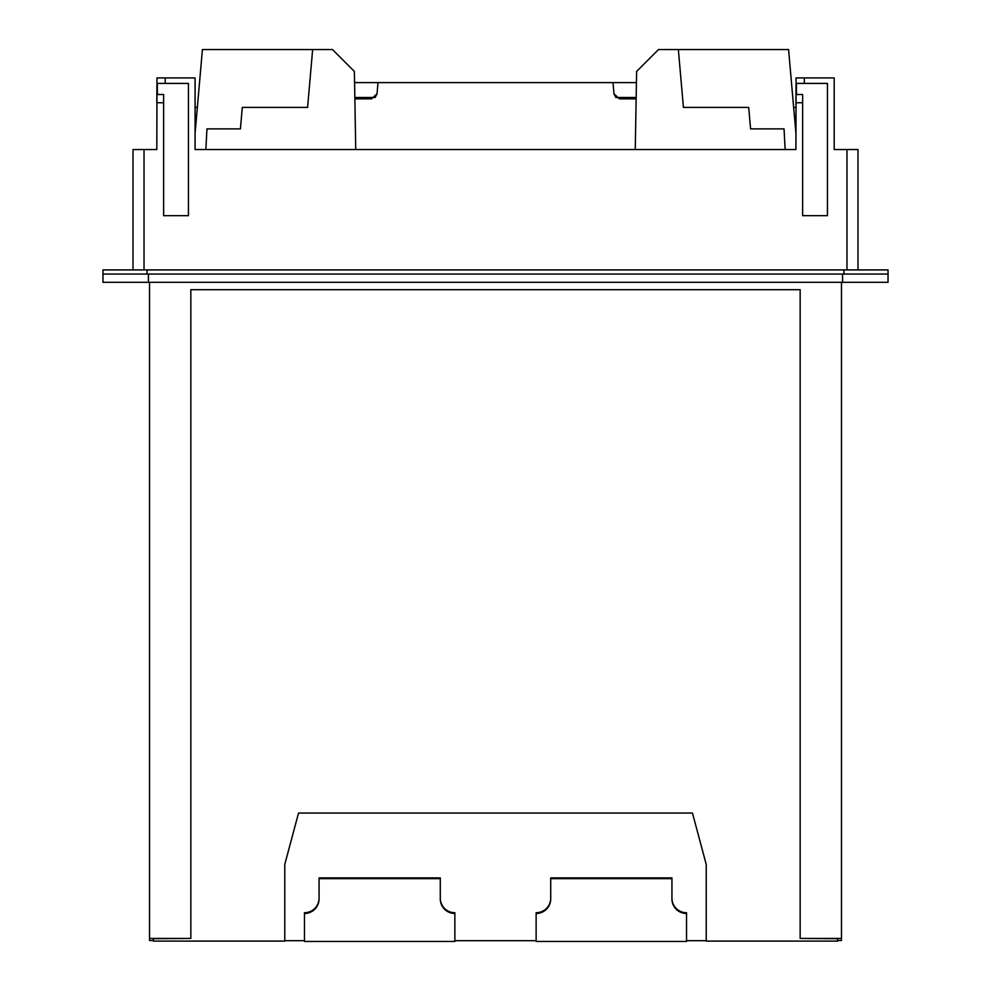 <?xml version="1.0" encoding="UTF-8"?>
<svg xmlns="http://www.w3.org/2000/svg" width="991" height="991" viewBox="0 0 991 991"><rect width="100%" height="100%" fill="white"/><g stroke="black" fill="none" stroke-linecap="round" stroke-linejoin="round"><path stroke-width="1.49" d="M636.148 98.852L619.462 98.852L613.974 93.823L615.807 97.477L634.847 97.477L635.12 98.852M355.88 98.852L356.153 97.477L375.193 97.477L377.026 93.823L378.017 82.6L354.567 82.6M613.974 93.823L612.983 82.6L378.017 82.6M354.852 98.852L371.538 98.852L377.026 93.823M636.433 82.6L612.983 82.6M785.132 149.542L784.042 128.88L750.583 128.88L748.701 107.4L683.418 107.4L678.352 49.55L788.588 49.55L795.922 133.327M635.256 149.542L636.618 71.451L658.519 49.55L678.352 49.55M795.922 107.4L793.655 107.4M205.868 149.542L206.958 128.88L240.417 128.88L242.299 107.4L307.582 107.4L312.648 49.55L332.48 49.55L354.382 71.451L355.744 149.542M312.648 49.55L202.412 49.55L195.078 133.327M195.078 102.754L195.078 107.4L197.345 107.4M440.277 898.131A14.605 14.592 180 0 0 454.869 912.723L454.869 941.45L304.472 941.45L304.472 913.491A14.605 14.592 180 0 0 319.065 898.899L319.065 878.658L440.277 878.658L440.277 898.899A14.605 14.592 180 0 0 454.869 913.491M319.065 898.131A14.605 14.592 180 0 1 304.472 912.723L304.472 913.491M319.065 878.658L319.065 877.89L440.277 877.89L440.277 878.658M550.723 898.131A14.605 14.592 180 0 1 536.131 912.723L536.131 913.491A14.605 14.592 180 0 0 550.723 898.899L550.723 878.658L671.935 878.658L671.935 898.899A14.605 14.592 180 0 0 686.528 913.491L686.528 912.723A14.605 14.592 180 0 1 671.935 898.131M686.528 913.491L686.528 941.45L536.131 941.45L536.131 913.491M550.723 878.658L550.723 877.89L671.935 877.89L671.935 878.658M304.472 940.682L284.776 940.682L284.776 864.412L284.776 941.116L153.382 941.116L153.382 938.7L190.842 938.427L149.53 938.427L149.53 940.496L153.382 940.484M686.528 940.682L706.224 940.682L706.224 864.412L706.224 941.116L837.618 941.116L837.618 938.7L800.158 938.427L841.47 938.427L841.47 940.496L837.618 940.484M284.776 864.412L298.539 813.041L692.461 813.041L706.224 864.412M454.869 940.682L536.131 940.682M149.53 938.427L149.53 282.311M800.158 938.427L800.158 289.682L190.842 289.682L190.842 938.427M841.47 938.427L841.47 282.311M857.983 269.911L857.983 149.542L834.187 149.542L834.187 77.917L804.333 77.917L804.333 83.417L827.448 83.417L827.448 215.666L802.623 215.666L802.623 94.492L796.058 94.492L795.922 149.542L195.078 149.542L195.078 77.917L156.962 77.917L156.962 83.417L188.439 83.417L188.439 215.666L163.614 215.666L163.614 94.492L156.95 94.492L156.813 149.542L133.017 149.542L133.017 269.911M796.442 94.492L796.442 83.417M804.333 77.917L796.058 77.917L796.07 83.417L804.333 83.417M843.96 274.049L888.035 274.049L888.035 269.911L102.965 269.911L102.965 274.049L843.96 274.049L843.96 269.911M157.334 94.492L157.334 83.417M156.962 83.417L156.813 102.754L163.614 102.754M796.058 83.417L795.922 102.754L802.623 102.754M834.187 102.754L834.187 149.542M148.427 274.049L148.427 282.311L102.965 282.311L102.965 274.049M888.035 282.311L888.035 274.049L888.035 282.311L148.427 282.311M165.224 77.917L165.224 83.417M144.029 149.542L144.029 269.911M846.971 149.542L846.971 269.911M147.04 274.049L147.04 269.911M842.573 274.049L842.573 282.311M149.53 940.496L153.382 940.496M837.618 940.496L841.47 940.496"/></g></svg>
